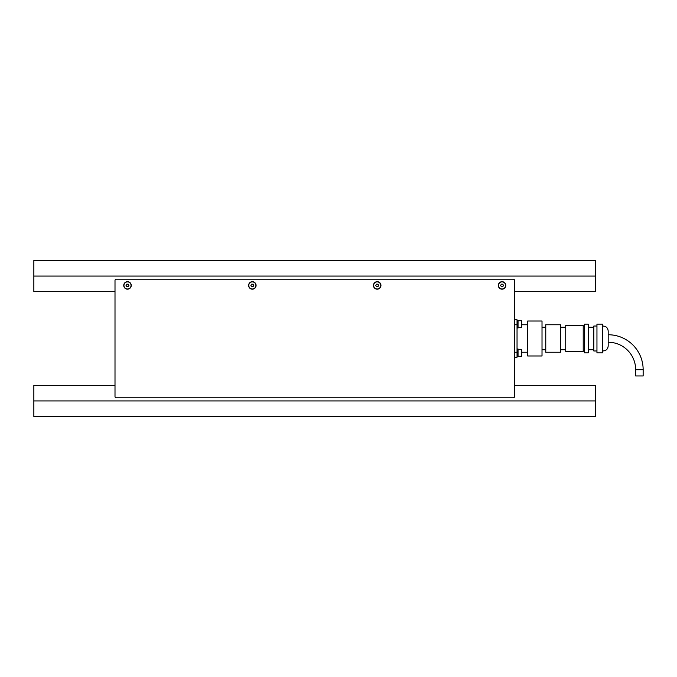 <?xml version="1.0" encoding="UTF-8"?>
<svg xmlns="http://www.w3.org/2000/svg" width="677" height="677" viewBox="0 0 677 677"><rect width="100%" height="100%" fill="white"/><g stroke="black" fill="none" stroke-linecap="round" stroke-linejoin="round"><path stroke-width="1.02" d="M115.005 385.323L33.85 385.323L33.85 416.533L595.701 416.533L595.701 385.323L514.545 385.323M33.85 276.072L595.701 276.072L595.701 260.467L33.85 260.467L33.85 291.677L115.005 291.677M514.545 291.677L595.701 291.677L595.701 276.072M33.85 400.928L595.701 400.928M127.496 281.691A3.749 3.749 0 0 0 123.747 285.44A3.749 3.749 0 0 0 127.496 289.181A3.749 3.749 0 0 0 131.236 285.44A3.749 3.749 0 0 0 127.496 281.691M252.352 281.691A3.749 3.749 0 0 0 248.603 285.44A3.749 3.749 0 0 0 252.352 289.181A3.749 3.749 0 0 0 256.092 285.44A3.749 3.749 0 0 0 252.352 281.691M502.063 281.691A3.749 3.749 0 0 0 498.314 285.44A3.749 3.749 0 0 0 502.063 289.181A3.749 3.749 0 0 0 505.804 285.44A3.749 3.749 0 0 0 502.063 281.691M377.207 281.691A3.749 3.749 0 0 0 373.459 285.44A3.749 3.749 0 0 0 377.207 289.181A3.749 3.749 0 0 0 380.948 285.44A3.749 3.749 0 0 0 377.207 281.691M115.005 280.439L115.005 396.561A1.252 1.252 0 0 0 116.258 397.805L513.301 397.805A1.252 1.252 0 0 0 514.545 396.561L514.545 280.439A1.252 1.252 0 0 0 513.301 279.195L116.258 279.195A1.252 1.252 0 0 0 115.005 280.439M502.063 288.994A3.554 3.554 0 0 0 505.617 285.44A3.554 3.554 0 0 0 502.063 281.877A3.554 3.554 0 0 0 498.5 285.44A3.554 3.554 0 0 0 502.063 288.994M500.625 285.44L501.344 286.684L502.783 286.684L503.502 285.44L502.783 284.188L501.344 284.188L500.625 285.44M517.042 320.272L518.04 320.272L518.04 328.015L517.042 328.015M521.789 322.396L521.789 325.882M514.545 357.228L517.042 357.228L517.042 352.235L514.545 352.235M514.545 324.765L517.042 324.765L517.042 319.772L514.545 319.772M608.191 342.249A27.469 27.469 0 0 1 635.661 369.718L635.661 375.955L643.15 375.955L643.15 369.718A34.959 34.959 0 0 0 608.191 334.751M527.654 352.235L521.789 352.235M527.654 324.765L521.789 324.765M542.015 355.984L527.654 355.984L527.654 321.016L542.015 321.016L542.015 355.984M545.764 349.738L542.015 349.738M545.764 327.262L542.015 327.262M560.742 352.235L545.764 352.235L545.764 324.765L560.742 324.765L560.742 352.235M565.735 349.738L560.742 349.738M565.735 327.262L560.742 327.262M583.219 351.608L565.735 351.608L565.735 325.392L583.219 325.392L583.219 351.608M584.471 350.982L583.219 350.982M584.471 326.018L583.219 326.018M588.211 352.861L584.471 352.861L584.471 324.139L588.211 324.139L588.211 352.861M593.831 349.738L588.211 349.738M593.831 327.262L588.211 327.262M596.953 350.982L593.831 350.982L593.831 326.018L596.953 326.018M602.572 352.861L596.953 352.861L596.953 324.139L602.572 324.139L602.572 352.861M602.572 326.052C605.923 326.026 607.794 327.685 608.191 331.011L608.191 345.989C607.794 349.315 605.923 350.974 602.572 350.948M517.042 324.765L517.042 352.235M517.042 348.985L518.04 348.985L518.04 356.728L517.042 356.728M521.789 353.724L521.789 349.797L521.789 353.724M521.789 354.604L521.789 355.916L521.789 354.604M377.207 288.994A3.554 3.554 0 0 0 380.762 285.44A3.554 3.554 0 0 0 377.207 281.877A3.554 3.554 0 0 0 373.645 285.44A3.554 3.554 0 0 0 377.207 288.994M375.76 285.44L376.488 286.684L377.927 286.684L378.646 285.44L377.927 284.188L376.488 284.188L375.76 285.44M252.352 288.994A3.554 3.554 0 0 0 255.906 285.44A3.554 3.554 0 0 0 252.352 281.877A3.554 3.554 0 0 0 248.789 285.44A3.554 3.554 0 0 0 252.352 288.994M250.905 285.44L251.624 286.684L253.071 286.684L253.79 285.44L253.071 284.188L251.624 284.188L250.905 285.44M127.496 288.994A3.554 3.554 0 0 0 131.05 285.44A3.554 3.554 0 0 0 127.496 281.877A3.554 3.554 0 0 0 123.933 285.44A3.554 3.554 0 0 0 127.496 288.994M126.049 285.44L126.768 286.684L128.215 286.684L128.935 285.44L128.215 284.188L126.768 284.188L126.049 285.44M518.04 327.575L521.417 327.575L521.789 321.084M635.661 369.718L643.15 369.718M518.04 356.288L521.417 356.288L521.789 349.797M518.04 320.712L521.417 320.712M518.04 349.425L521.417 349.425"/></g></svg>
